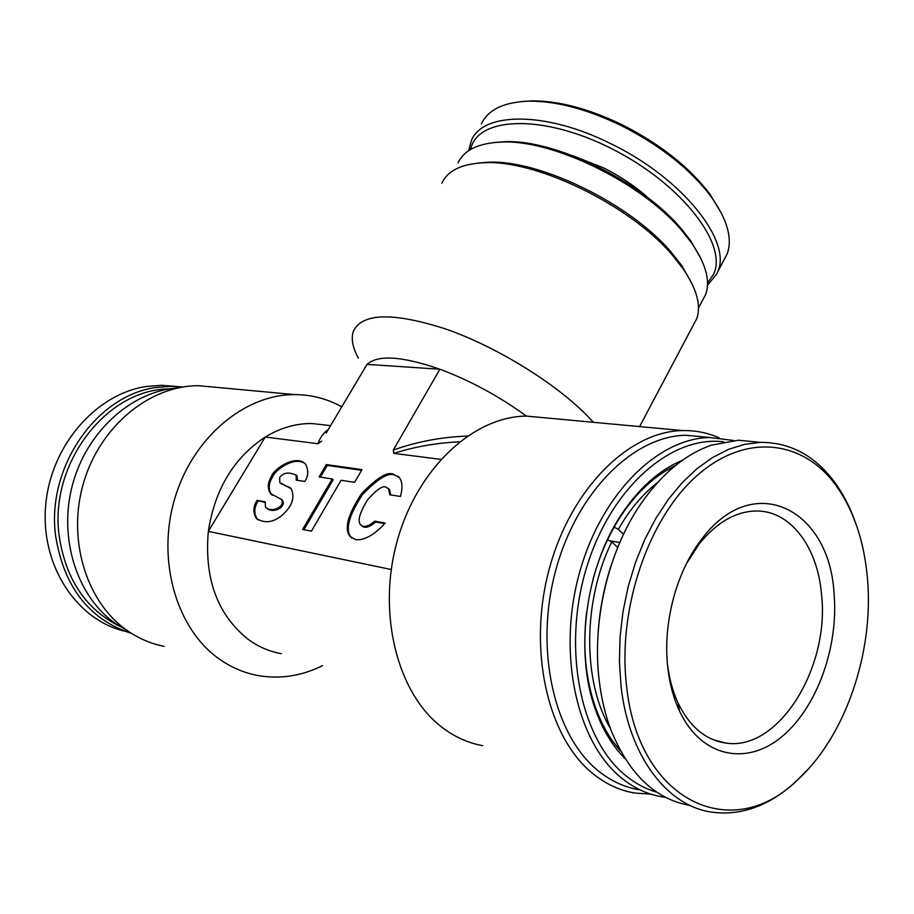 <?xml version="1.0" encoding="UTF-8"?>
<svg xmlns="http://www.w3.org/2000/svg" width="914" height="914" viewBox="0 0 914 914"><rect width="100%" height="100%" fill="white"/><g stroke="black" fill="none" stroke-linecap="round" stroke-linejoin="round"><path stroke-width="1.37" d="M723.728 441.85C671.493 434.995 610.529 487.63 586.365 568.302C561.87 648.803 580.653 739.952 626.124 775.929C635.687 783.641 645.912 789.056 656.8 792.175M665.563 797.351L662.079 796.848C647.718 794.46 634.339 788.291 621.92 778.351C577.271 743.048 557.346 655.658 578.756 575.534C599.892 495.285 657.303 438.069 709.87 437.52L733.634 440.479M705.38 437.098L686.128 435.258C633.619 435.75 576.448 492.086 555.506 571.159C534.29 650.105 554.272 736.318 598.876 771.325C611.272 781.162 624.65 787.297 638.989 789.719M650.962 794.186L634.487 792.998C619.932 790.507 606.348 784.281 593.734 774.318C548.023 738.638 527.401 650.528 549.051 569.753C570.427 488.853 628.935 431.18 682.678 430.585C695.451 430.334 707.596 432.756 719.101 437.829M545.898 417.904L526.487 416.099C473.623 416.327 417.184 468.197 397.156 541.191C376.854 614.059 397.579 694.24 442.57 727.75C454.989 737.095 468.345 743.071 482.661 745.675M494.291 142.515L503.751 141.75C554.09 138.665 642.416 181.692 681.616 229.151L690.447 240.416L701.187 259.096M701.963 301.426L705.734 294.319C710.464 280.667 705.734 263.529 691.532 242.895L682.507 231.402C642.485 182.96 552.147 138.939 500.838 142.104C478.216 143.167 463.935 150.136 458.017 163M477.234 163.195L486.716 162.315C537.455 158.59 630.134 203.308 671.23 252.207L681.775 265.608L692.332 284.403M693.041 325.635L696.799 318.529C701.289 305.413 696.742 288.847 683.146 268.819L672.327 255.086C630.18 204.953 534.896 158.979 482.969 162.795C461.239 164.017 447.552 170.804 441.93 183.166M459.525 441.782C436.355 442.924 414.442 446.786 393.785 453.378L393.283 450.099L439.897 369.222C470.276 380.59 499.101 396.219 526.395 416.099M358.322 358.139C352.381 347.149 350.816 337.986 353.649 330.628C362.984 312.828 393.774 312.314 446.043 329.097C495.685 346.475 553.233 381.698 586.011 414.51L593.437 422.302M364.286 368.673L367.062 364.378L439.897 369.222C402.171 356.163 377.893 354.552 367.062 364.378L326.218 432.985M178.493 387.81C132.37 390.746 86.967 430.723 72.572 484.534C57.993 538.289 77.13 597.196 116.044 623.942L127.846 630.98M216.607 387.365L198.772 385.708C150.342 385.354 100.506 425.456 83.722 482.249C66.711 538.952 86.224 602.429 127.4 630.671C138.779 638.532 151.016 643.764 164.109 646.381M321.637 441.142L317.958 443.724L265.266 437.018C280.381 427.855 295.942 423.353 311.948 423.525L327.052 425.227M322.562 665.609C301.323 676.177 279.524 679.445 257.142 675.389C243.604 672.738 230.945 667.254 219.177 658.937C176.573 629.061 156.511 560.693 174.54 499.33C192.328 437.863 244.404 394.368 294.491 394.585C311.388 394.631 327.132 398.71 341.71 406.821M281.352 653.67C269.516 651.591 258.513 646.872 248.357 639.503C217.521 614.871 204.176 578.825 208.323 531.365L265.266 437.018C233.893 457.674 214.904 489.116 208.323 531.365L391.261 569.525M297.53 480.341L297.05 475.863L295.828 474.777M270.544 493.606C267.276 488.659 267.596 482.878 271.515 476.263C273.377 468.939 296.799 453.413 305.722 464.415C308.715 470.687 308.372 476.377 304.716 481.461L296.25 480.147L296.079 475.063C288.584 471.807 283.112 472.629 279.661 477.542L279.844 482.661L291.052 488.579C295.302 497.41 292.183 506.425 281.706 515.633C272.829 522.705 264.329 523.596 256.206 518.295C252.812 512.468 253.121 506.505 257.097 500.381L265.197 501.809L265.448 507.167C271.618 513.371 285.945 506.527 281.455 499.421L270.544 493.606L272.338 495.262M304.888 463.501C293.885 455.869 274.6 470.527 272.475 477.051C268.567 483.666 268.248 489.447 271.515 494.394M355.546 539.66C364.298 540.585 374.214 535.056 385.285 523.048L374.649 521.174C370.09 525.093 366.263 526.841 363.155 526.407L360.539 524.865C357.328 520.98 359.693 512.617 367.622 499.775C376.442 489.801 382.486 485.563 385.731 487.048L388.541 488.693L389.741 494.782L400.435 496.451C402.731 488.362 402.411 482.101 399.475 477.691L393.169 474.069C386.953 471.59 376.305 478.262 361.236 494.108C347.766 514.879 344.03 528.978 350.016 536.404L355.546 539.66M398.618 476.697L394.151 474.914C387.924 472.435 377.276 479.107 362.218 494.942C348.76 515.702 345.035 529.8 351.022 537.238L351.844 538.129M361.693 525.87L364.149 527.241C367.268 527.675 371.095 525.927 375.654 522.008L374.649 521.174M390.781 494.942L389.535 489.538L388.381 488.499M393.283 450.099C416.635 441.691 441.302 437.018 467.271 436.081M317.958 443.724C320.14 437.498 323.567 432.79 328.229 429.591M440.811 459.365L393.785 453.378M319.077 476.948L326.344 464.586L361.978 469.647L354.621 482.329L341.082 480.284L311.4 531.16L302.614 529.469L332.193 478.936L319.077 476.948M375.654 522.008L384.771 523.631M266.717 508.264C273.252 513.954 286.779 507.156 282.437 500.209L281.169 499.101M281.066 483.746L284.288 484.923M264.9 502.369L257.097 500.381M258.079 501.158C254.092 507.281 253.795 513.245 257.188 519.072L258.034 519.952M290.195 487.665L285.259 485.711M320.403 477.142L327.303 465.409L326.344 464.586M327.303 465.409L361.613 470.287M303.939 529.732L333.164 479.747L332.193 478.936M625.096 758.677C612.62 746.235 602.783 730.012 595.597 710.007C574.243 652.23 585.463 567.868 621.634 514.159C639.332 487.722 659.611 469.75 682.45 460.268M675.457 465.557C654.961 475.406 636.75 492.258 620.846 516.113C608.587 534.896 599.276 556.135 592.889 579.83M586.605 612.163C582.526 646.861 585.474 678.554 595.425 707.253C601.686 724.722 610.061 739.289 620.549 750.954M124.407 631.14C76.022 619.566 40.216 564.749 45.711 505.065C50.818 445.358 96.233 393.717 146.571 386.451L161.709 385.308L175.408 386.359M131.719 633.516C89.184 619.681 63.809 587.028 55.583 535.57C46.351 466.551 97.387 394.574 156.682 387.433L171.889 386.279L183.029 386.976M119.403 626.181C85.516 609.055 65.42 578.791 59.113 535.376C49.265 463.01 107.098 389.101 168.873 388.964M521.963 101.511L532.576 100.86C559.219 100.871 589.142 108.88 622.343 124.875C660.434 144.252 689.67 167.399 710.029 194.305L721.923 214.184M481.415 123.858C488.202 109.429 504.334 101.854 529.812 101.146C556.992 101.168 587.553 109.349 621.474 125.698C660.422 145.509 690.287 169.147 711.069 196.613C727.258 219.36 732.651 238.394 727.247 253.738L723.305 261.164M468.688 150.661L471.327 140.745C482.375 111.805 545.738 110.88 611.158 143.886C682.038 178.093 731.726 240.69 717.97 271.241L716.919 273.754L707.47 285.214M649.02 198.601C635.938 186.776 620.812 176.551 603.64 167.936L573.055 155.803M470.596 149.462C477.302 116.364 543.533 113.576 613.077 149.416C682.792 184.857 728.572 245.512 713.297 274.714L707.516 282.963M609.752 540.848L619.795 542.493M623.531 534.244L618.344 529.309C629.597 509.715 642.736 494.051 657.749 482.329M614.117 527.172L618.344 529.309M610.312 728.275C582.447 681.364 582.732 600.806 611.774 541.876L607.582 539.74M611.774 541.876L617.715 547.452M665.826 470.79L675.012 465.923M620.263 750.44L613.511 742.282M686.471 563.572L699.244 543.91C716.964 522.123 736.147 511.154 756.781 510.995C790.907 510.88 817.767 547.475 821.56 594.74C829.866 667.654 778.408 751.479 725.91 743.071C705.688 740.169 689.739 726.824 678.085 703.06C672.647 691.35 669.082 678.108 667.369 663.336M667.768 667.346C662.57 622.708 676.771 570.359 702.386 538.289C753.901 470.127 829.615 509.109 834.048 593.506C838.778 647.135 816.785 708.281 781.299 737.164C745.961 766.286 700.924 756.918 679.433 710.898C673.481 698.079 669.585 683.558 667.768 667.346M626.536 685.649C638.315 801.955 732.045 843.611 796.243 781.002C844.947 738.089 874.115 652.802 867.477 578.665C864.221 541.179 853.596 509.921 835.613 484.911C802.572 439.794 745.367 432.665 696.879 475.748C648.392 518.466 617.396 608.678 626.536 685.649M854.453 519.78C849.163 505.499 842.468 492.852 834.345 481.827C814.705 455.538 790.13 442.387 760.654 442.365L744.716 444.307L728.618 449.345L712.657 457.468L697.096 468.608L682.255 482.615L668.397 499.295L655.818 518.387L644.781 539.557L635.504 562.43L628.204 586.559L623.017 611.489L620.069 636.727L619.418 661.782L621.04 686.163C628.718 755.878 666.877 805.725 711.48 812.112C740.454 816.008 768.046 806.354 794.277 783.149L807.873 769.485M757.557 442.068L738.284 440.228L711.526 445.141C685.249 454.281 661.679 473.875 640.805 503.922C608.45 550.948 591.792 620.914 599.23 680.713C601.343 698.307 605.194 714.599 610.803 729.589C628.661 773.815 654.961 799.087 689.716 805.394M611.763 563.55C604.063 586.537 599.481 610.209 598.007 634.544M686.128 435.258L709.87 437.52M682.678 430.585L526.487 416.099M503.751 141.75L500.838 142.104M486.716 162.315L482.969 162.795M198.772 385.708L294.491 394.585M297.05 475.863L296.079 475.063M350.016 536.404L351.022 537.238M389.535 489.538L388.541 488.693M330.571 425.627L311.948 423.525M281.455 499.421L282.437 500.209M257.188 519.072L256.206 518.295M696.799 318.529L639.606 426.587M698.479 307.984L705.734 294.319M681.775 265.608L683.146 268.819M690.447 240.416L691.532 242.895M595.425 707.253L595.597 710.007M620.846 516.113L621.634 514.159M171.889 386.279L161.709 385.308M710.029 194.305L711.069 196.613M717.97 271.241L727.247 253.738M532.576 100.86L529.812 101.146M699.244 543.91L702.386 538.289M796.243 781.002L794.277 783.149M712.966 739.62L725.91 743.071M678.085 703.06L679.433 710.898M835.613 484.911L834.345 481.827M738.284 440.228L760.654 442.365"/></g></svg>
